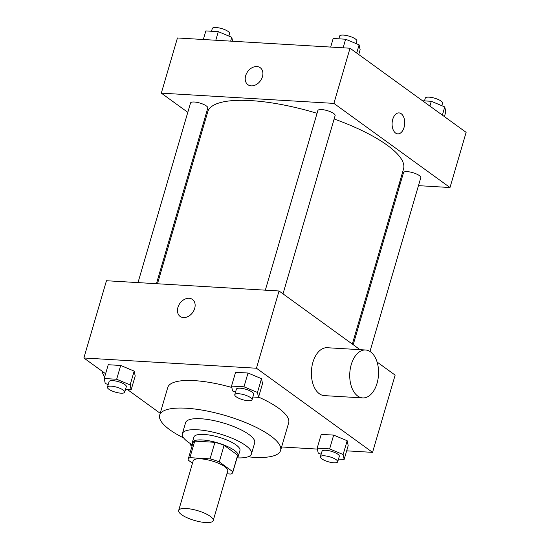 <?xml version="1.0" encoding="UTF-8"?>
<svg xmlns="http://www.w3.org/2000/svg" width="550" height="550" viewBox="0 0 550 550"><rect width="100%" height="100%" fill="white"/><g stroke="black" fill="none" stroke-linecap="round" stroke-linejoin="round"><path stroke-width="0.82" d="M181.562 514.669A17.999 5.143 16.3 0 1 178.667 510.476A17.999 5.143 16.3 0 1 197.388 510.586A17.999 5.143 16.3 0 1 213.214 520.575A17.999 5.143 16.3 0 1 200.303 521.854A17.999 5.143 16.3 0 1 181.562 514.669M178.667 510.476L193.188 460.817A17.999 5.143 16.3 0 1 211.908 460.928A17.999 5.143 16.3 0 1 227.734 470.917L213.214 520.575M226.889 473.818L231.034 474.059A23.231 6.641 16.3 0 0 232.76 472.388A23.231 6.641 16.3 0 0 232.829 471.714L219.258 461.876A23.231 6.641 16.3 0 0 210.072 458.872L189.894 457.669A23.231 6.641 16.3 0 0 188.169 459.346A23.231 6.641 16.3 0 0 188.093 460.02L192.493 463.21M210.072 458.872L214.913 442.317L194.734 441.121L189.894 457.669M188.169 459.346L193.009 442.798A23.231 6.641 16.3 0 1 194.734 441.121M214.913 442.317A23.231 6.641 16.3 0 1 224.097 445.321L219.258 461.876M232.76 472.388L237.6 455.833A23.231 6.641 16.3 0 0 237.669 455.159L224.097 445.321M237.112 457.483A23.994 6.861 -163.7 0 0 238.336 456.046A23.994 6.861 -163.7 0 0 227.006 446.297A23.994 6.861 -163.7 0 0 202.4 439.966A23.994 6.861 -163.7 0 0 192.273 442.578A23.994 6.861 -163.7 0 0 192.528 444.448M192.273 442.578L193.889 437.064A23.994 6.861 16.3 0 1 204.016 434.452A23.994 6.861 16.3 0 1 228.621 440.777A23.994 6.861 16.3 0 1 239.944 450.533L238.336 456.046M237.669 455.159L232.829 471.714M237.002 457.861A35.991 10.285 -163.7 0 0 251.46 453.901A35.991 10.285 -163.7 0 0 234.472 439.271A35.991 10.285 -163.7 0 0 197.567 429.777A35.991 10.285 -163.7 0 0 182.373 433.696A35.991 10.285 -163.7 0 0 192.417 444.819M251.46 453.901L254.691 442.867A35.991 10.285 -163.7 0 0 237.696 428.23A35.991 10.285 -163.7 0 0 200.791 418.743A35.991 10.285 -163.7 0 0 185.597 422.661L182.373 433.696M248.043 456.803A62.989 18.006 -163.7 0 0 280.596 450.443A62.989 18.006 -163.7 0 0 250.862 424.834A62.989 18.006 -163.7 0 0 186.278 408.224A62.989 18.006 -163.7 0 0 159.686 415.085A62.989 18.006 -163.7 0 0 183.686 437.986M159.686 415.085L167.757 387.496A62.989 18.006 16.3 0 1 194.349 380.634A62.989 18.006 16.3 0 1 231.825 387.482M258.569 397.086A62.989 18.006 16.3 0 1 288.668 422.854L280.596 450.443M252.842 397.004L258.5 397.341L262.529 383.549L261.504 378.661L248.016 373.031L235.565 372.288L231.529 386.086L232.561 390.974L235.496 392.198M338.498 459.078L344.156 459.415L348.184 445.624L347.16 440.729L333.671 435.105L321.221 434.362L317.185 448.161L318.216 453.049L321.152 454.272M346.665 450.828L372.549 452.368L256.451 368.232L83.868 357.981L105.6 373.732M127.442 389.558L160.208 413.304M281.614 446.964L317.384 449.089M125.51 389.441L131.168 389.778L135.204 375.987L134.172 371.099L120.691 365.468L108.233 364.726L104.204 378.524L105.229 383.412L108.171 384.636M360.023 349.669L279.043 290.984L106.459 280.734L83.868 357.981M279.043 290.984L256.451 368.232M177.904 307.436A10.498 7.851 125.9 0 1 192.459 299.434A10.498 7.851 125.9 0 1 192.651 312.538A10.498 7.851 125.9 0 1 180.132 316.436A10.498 7.851 125.9 0 1 177.904 307.436M372.549 452.368L395.141 375.121L377.094 362.044M362.725 397.911L324.376 395.629A23.994 14.383 -86.6 0 1 319.344 393.745A23.994 14.383 -86.6 0 1 311.939 366.493A23.994 14.383 -86.6 0 1 327.216 347.724L365.571 349.999A23.994 14.383 -86.6 0 1 378.503 374.804A23.994 14.383 -86.6 0 1 362.725 397.911A23.994 14.383 -86.6 0 1 357.692 396.027A23.994 14.383 -86.6 0 1 350.288 368.768A23.994 14.383 -86.6 0 1 365.571 349.999M101.915 371.058A23.994 14.383 93.4 0 0 104.624 377.073M180.139 316.436A10.498 7.851 125.9 0 1 177.911 307.436A10.498 7.851 125.9 0 1 192.459 299.434M157.465 283.766L207.776 111.712A101.977 29.15 16.3 0 1 317.048 113.314M334.146 118.972A101.977 29.15 16.3 0 1 403.535 168.96L352.323 344.094M265.334 290.173L317.852 110.557A8.999 2.571 16.3 0 1 327.216 110.612A8.999 2.571 16.3 0 1 335.129 115.603L283.002 293.858M138.002 282.611L190.527 102.994A8.999 2.571 16.3 0 1 199.884 103.049A8.999 2.571 16.3 0 1 207.797 108.041L156.434 283.704M353.189 344.719L403.507 172.624A8.999 2.571 16.3 0 1 412.871 172.686A8.999 2.571 16.3 0 1 420.784 177.678L369.964 351.457M418.454 185.653L449.996 187.529L333.898 103.393L161.315 93.142L187.798 112.331M203.266 123.544L204.133 124.169M398.991 184.498L400.022 184.559M449.996 187.529L466.132 132.351L350.034 48.221L333.898 103.393M350.034 48.221L177.451 37.971L161.315 93.142M247.899 84.7A10.498 7.851 125.9 0 1 245.671 75.701A10.498 7.851 125.9 0 1 260.219 67.698A10.498 7.851 125.9 0 1 260.418 80.802A10.498 7.851 125.9 0 1 247.899 84.7A10.498 7.851 125.9 0 1 245.671 75.701A10.498 7.851 125.9 0 1 260.219 67.698M395.574 133.045A10.498 6.291 -86.6 0 1 392.336 121.124A10.498 6.291 -86.6 0 1 399.025 112.908A10.498 6.291 -86.6 0 1 404.683 123.764A10.498 6.291 -86.6 0 1 397.781 133.87A10.498 6.291 -86.6 0 1 395.574 133.045M399.018 112.908A10.498 6.291 -86.6 0 1 404.676 123.764A10.498 6.291 -86.6 0 1 397.774 133.87M444.4 116.607L445.796 111.815L444.771 106.927L431.283 101.296L422.558 100.781M444.771 106.927L442.372 115.136M431.283 101.296L429.887 106.088M424.49 100.891L425.294 98.141A8.999 2.571 16.3 0 1 434.651 98.196A8.999 2.571 16.3 0 1 442.564 103.194L441.829 105.696M232.616 41.243L231.784 37.29L218.302 31.659L205.844 30.924L203.335 39.504M231.784 37.29L230.663 41.126M218.302 31.659L215.792 40.246M211.502 31.254L212.307 28.504A8.999 2.571 16.3 0 1 221.664 28.566A8.999 2.571 16.3 0 1 229.584 33.557L228.848 36.059M358.744 54.532L360.14 49.741L359.116 44.852L345.634 39.222L333.176 38.486L330.667 47.066M359.116 44.852L356.716 53.061M345.634 39.222L343.118 47.809M338.834 38.816L339.639 36.066A8.999 2.571 16.3 0 1 348.996 36.128A8.999 2.571 16.3 0 1 356.909 41.119L356.18 43.622M190.506 443.671L190.884 445.486L192.081 445.981M344.156 459.415L343.124 454.527L329.643 448.896L317.185 448.161M320.416 456.775L322.032 451.261A8.999 2.571 16.3 0 1 331.389 451.316A8.999 2.571 16.3 0 1 339.302 456.314L337.693 461.828A8.999 2.571 16.3 0 1 331.238 462.467A8.999 2.571 16.3 0 1 321.867 458.879A8.999 2.571 16.3 0 1 320.416 456.775A8.999 2.571 16.3 0 1 329.78 456.837A8.999 2.571 16.3 0 1 337.693 461.828M348.184 445.624L347.16 440.729L343.124 454.527M347.16 440.729L333.671 435.105L329.643 448.896M333.671 435.105L321.221 434.362M131.168 389.778L130.144 384.89L116.655 379.259L104.204 378.524M107.436 387.145L109.051 381.624A8.999 2.571 16.3 0 1 118.408 381.679A8.999 2.571 16.3 0 1 126.321 386.678L124.706 392.191A8.999 2.571 16.3 0 1 118.25 392.831A8.999 2.571 16.3 0 1 108.879 389.242A8.999 2.571 16.3 0 1 107.436 387.145A8.999 2.571 16.3 0 1 116.792 387.2A8.999 2.571 16.3 0 1 124.706 392.191M135.204 375.987L134.172 371.099L130.144 384.89M134.172 371.099L120.691 365.468L116.655 379.259M120.691 365.468L108.233 364.726M258.5 397.341L257.469 392.453L243.987 386.822L231.529 386.086M234.761 394.707L236.376 389.187A8.999 2.571 16.3 0 1 245.733 389.242A8.999 2.571 16.3 0 1 253.653 394.24L252.038 399.754A8.999 2.571 16.3 0 1 245.582 400.393A8.999 2.571 16.3 0 1 236.211 396.804A8.999 2.571 16.3 0 1 234.761 394.707A8.999 2.571 16.3 0 1 244.124 394.763A8.999 2.571 16.3 0 1 252.038 399.754M262.529 383.549L261.504 378.661L257.469 392.453M261.504 378.661L248.016 373.031L243.987 386.822M248.016 373.031L235.565 372.288"/></g></svg>
